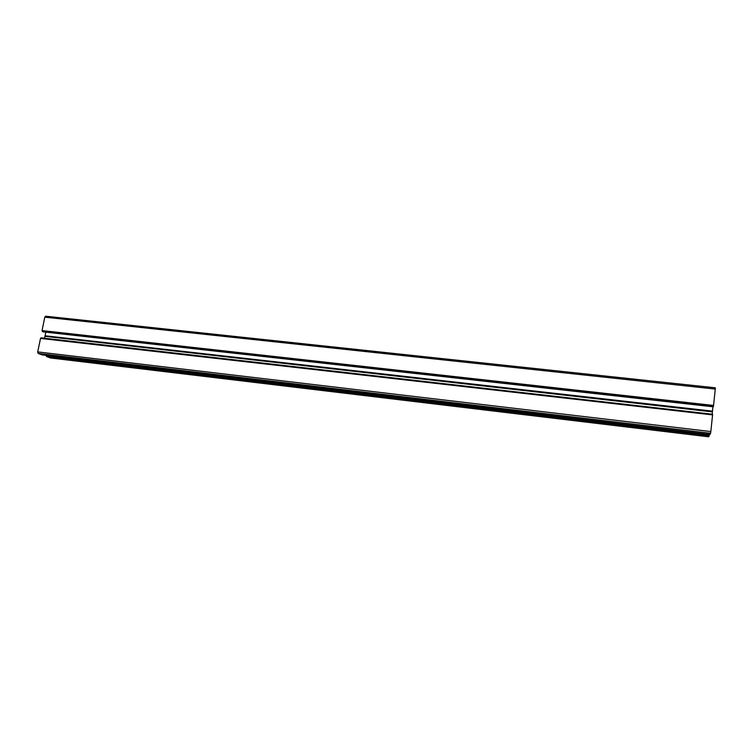<?xml version="1.0" encoding="UTF-8"?>
<svg xmlns="http://www.w3.org/2000/svg" width="753" height="753" viewBox="0 0 753 753"><rect width="100%" height="100%" fill="white"/><g stroke="black" fill="none" stroke-linecap="round" stroke-linejoin="round"><path stroke-width="1.13" d="M709.439 434.387L46.215 355.585L709.42 434.613M709.288 435.46L46.413 356.32L709.26 435.667L709.382 434.82M709.26 435.667L708.629 436.796L50.385 357.957L708.648 436.787M715.312 387.814L715.275 389.066L44.794 317.173L45.613 316.204L715.312 387.814M713.562 405.453L42.055 330.576L713.562 405.453L715.275 389.066M713.524 405.669L713.392 406.526L42.281 331.32L713.42 406.309M713.251 406.818L43.194 331.866L713.392 406.526M712.479 411.129L45.086 335.782L712.479 411.129L712.94 406.789M712.413 411.816L44.964 336.337L712.404 411.882L712.47 411.204M712.404 411.882L712.159 414.206M712.573 414.423L40.926 337.956L712.526 414.884M40.455 338.417L712.564 414.884L40.558 338.295L37.697 351.905L38.139 353.411L710.559 433.286L710.832 431.563L37.697 351.905M712.554 415.044L710.832 431.563M38.139 353.411L42.168 354.908L709.928 434.443L710.559 433.286M44.964 336.337L44.578 338.238M44.982 336.271L45.086 335.782M45.095 335.716L45.82 332.158M43.194 331.866L42.337 331.508M42.112 330.765L42.281 331.32M42.055 330.576L44.794 317.173M46.47 356.508L50.385 357.957M46.413 356.32L46.262 355.764M709.345 434.895L46.507 355.858M712.432 411.533L45.095 336.054M713.486 405.754L42.366 330.868M40.558 338.295L712.564 414.884M712.583 414.254L41.029 337.833M42.177 354.908L709.928 434.443M715.331 387.795L45.613 316.204"/></g></svg>
